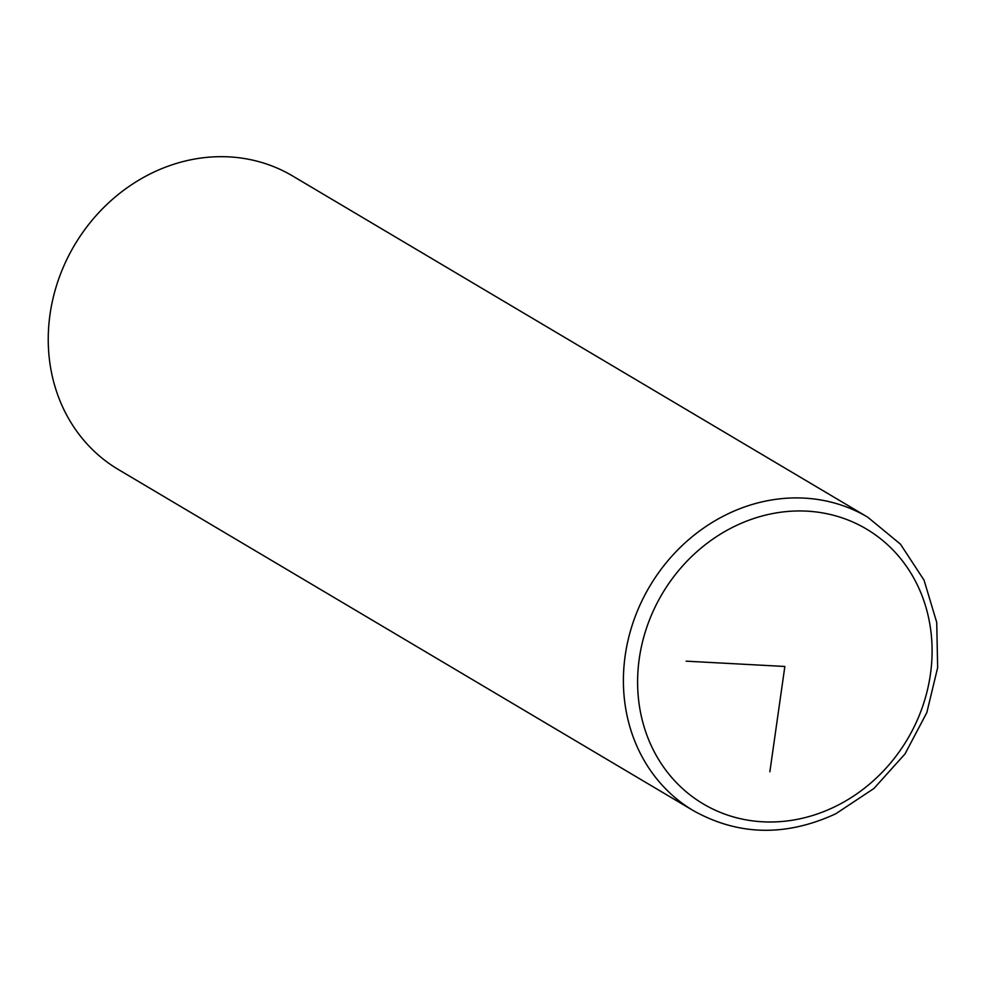 <?xml version="1.0" encoding="UTF-8"?>
<svg xmlns="http://www.w3.org/2000/svg" width="987" height="987" viewBox="0 0 987 987"><rect width="100%" height="100%" fill="white"/><g stroke="black" fill="none" stroke-linecap="round" stroke-linejoin="round"><path stroke-width="1.48" d="M867.721 517.188L292.559 175.945A170.677 152.208 120.7 0 0 151.665 173.181A170.677 152.208 120.7 0 0 49.35 319.665A170.677 152.208 120.7 0 0 118.378 469.528L693.54 810.759C738.547 835.755 785.96 836.754 835.779 813.769L873.902 788.514L905.017 753.932L926.805 712.639L937.65 667.668L936.725 622.378L924.029 580.134L900.44 544.133L867.721 517.188A170.677 152.208 120.7 0 0 726.827 514.412A170.677 152.208 120.7 0 0 624.512 660.908A170.677 152.208 120.7 0 0 693.54 810.759M686.15 661.167L784.85 666.472L769.86 771.785M835.236 806.539A159.845 142.547 120.7 0 0 923.203 598.875A159.845 142.547 120.7 0 0 734.451 526.416A159.845 142.547 120.7 0 0 646.497 734.081A159.845 142.547 120.7 0 0 835.236 806.539"/></g></svg>
